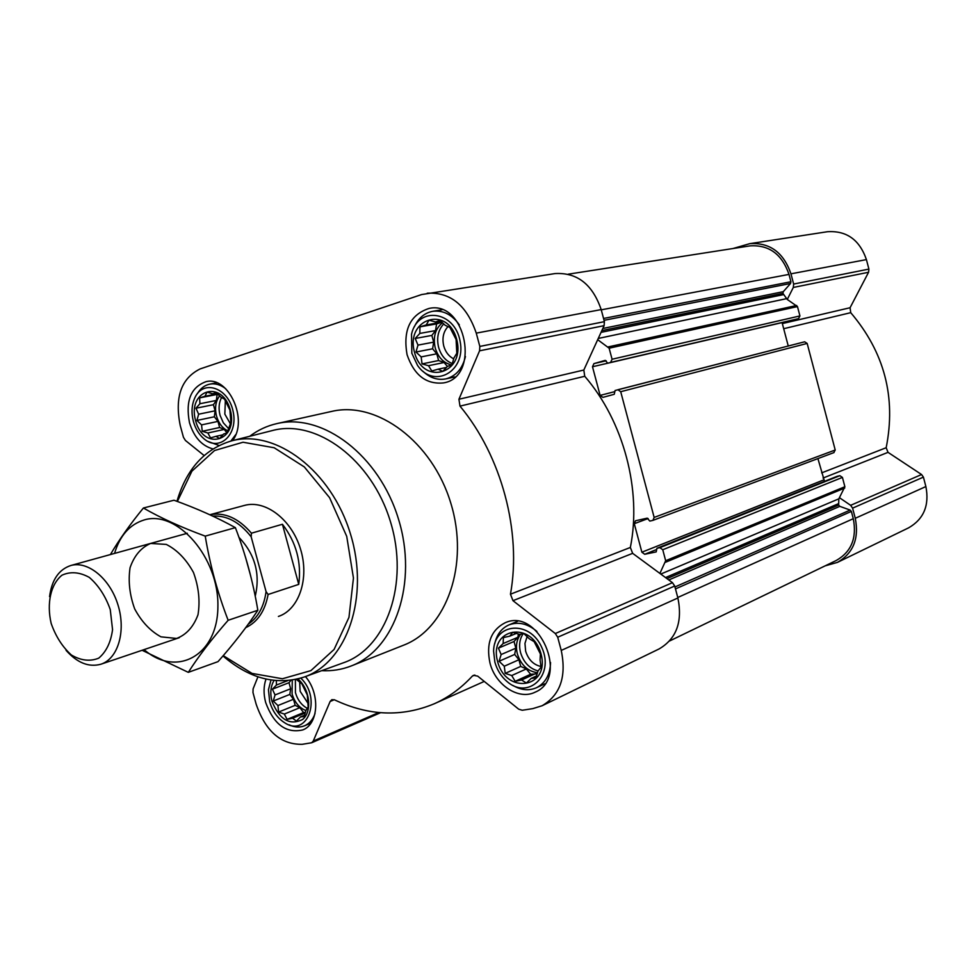 <?xml version="1.0" encoding="UTF-8"?>
<svg xmlns="http://www.w3.org/2000/svg" width="976" height="976" viewBox="0 0 976 976"><rect width="100%" height="100%" fill="white"/><g stroke="black" fill="none" stroke-linecap="round" stroke-linejoin="round"><path stroke-width="1.46" d="M503.409 637.56L509.789 636.157L512.766 632.253L519.366 634.388L524.027 633.729L529.297 638.755L534.177 641.683L540.411 653.969L540.082 659.996L541.033 667.242L537.971 671.085L535.873 677.869L531.176 678.405L526.393 683.005L521.562 680.004L515.169 681.333L511.729 675.538L505.202 673.367L504.275 666.218L499.09 661.252L501.139 654.53L498.431 648.162L503.14 643.55L503.409 637.56M497.638 661.618C488.207 628.215 531.896 619.748 541.046 653.969C550.232 688.165 506.202 695.144 497.638 661.618M296.253 679.32L301.865 683.847L307.318 695.022L308.16 707.014L305.939 710.406L304.158 716.543L300.498 716.921L296.436 721.057L292.58 718.238L287.103 719.385L284.333 714.066L278.636 712.053L277.916 705.55L273.28 701.024L275.037 694.936L272.414 689.19L276.428 685.042L276.367 680.662M297.912 678.93C309.904 689.007 312.466 711.577 302.597 719.471C289.726 725.802 279.526 719.763 271.987 701.354C269.925 693.204 270.62 686.226 274.061 680.443M199.629 397.866L205.021 396.256L206.985 392.108L212.658 393.792L216.099 392.559L220.796 397.049L224.517 399.147L229.933 410.127L230.861 422.51L227.066 432.905L223.602 434.027L219.612 438.517L215.928 436.357L210.523 437.907L207.864 432.99L202.239 431.282L201.556 424.889L196.92 420.436L198.64 414.202L195.969 408.224L199.909 403.735L199.629 397.866L217.111 394.438L216.367 400.441L213.427 404.698L215.098 410.811L214.354 416.789L217.965 421.4L219.637 427.512L224.248 429.416L226.993 432.929M195.627 420.79C186.953 390.266 221.833 378.7 230.287 409.969C238.803 441.189 203.63 451.51 195.627 420.79M419.948 326.838L426.231 324.947L428.989 320.189L435.516 321.958L439.956 320.384L445.215 325.313L449.899 327.436L456.085 339.489L456.817 353.239L453.962 357.936L451.912 364.926L447.435 366.366L442.738 371.405L438.102 369.184L431.807 371.002L428.501 365.707L422.035 363.902L421.156 356.899L415.971 352.019L417.984 345.114L415.203 338.477L419.826 333.426L419.948 326.838L436.601 323.898L435.528 330.583L431.856 335.415L433.673 342.149L432.6 348.798L436.797 353.8L438.602 360.534L444.092 362.511L447.374 366.427M414.532 352.409C405.04 318.774 447.423 304.719 456.658 339.258C465.918 373.747 423.181 386.289 414.532 352.409M795.94 319.372L798.539 318.64L799.93 315.931L797.465 306.574L787.266 299.461L793.305 287.456L793.647 284.053L790.95 273.829C783.569 252.455 769.844 242.39 749.775 243.658L732.976 248.526M606.181 360.791L593.933 363.609L605.23 360.376L607.78 363.218L796.013 319.359L607.816 363.206L610.61 362.413L612.074 359.241L609.134 348.2L597.69 339.685L604.107 325.667L604.4 321.665L601.192 309.587C592.517 284.321 577.133 272.316 555.027 273.573L421.62 294.557L200.165 368.904C181.17 378.383 174.533 397.281 180.255 425.597L183.439 437.26L185.403 440.444L204.118 455.536M788.254 346.004L782.081 322.605M833.809 452.62L835.212 450.009L807.164 343.43L804.663 341.795L615.087 390.51L614.246 394.292L602.924 397.366L600.118 395.402L592.493 366.756L593.933 363.609M824.5 481.363L817.912 458.598M669.573 640.988L836.334 560.444C851.401 551.782 857.05 537.874 853.28 518.695L851.365 511.412L850.181 510.082L839.811 506.349L838.64 505.031L838.835 498.834L844.874 486.731L842.422 477.41L839.872 475.69L837.091 476.349M257.932 676.832L253.089 688.897L252.979 692.57L256.139 704.135C265.521 731.305 280.893 744.7 302.243 744.31L311.673 742.76L313.247 741.077L330.144 701.451L331.84 699.67L334.5 699.829C368.574 715.945 401.819 717.262 434.259 703.769C448.35 697.498 461.026 688.287 472.299 676.136L473.458 675.307L477.703 676.136L518.659 709.149L522.233 710.26L532.786 708.637L542.095 705.746C560.285 695.034 566.666 676.588 561.237 650.419L557.711 637.243L555.307 633.534L512.973 600.679L510.46 594.201C521.831 531.871 501.53 455.963 459.989 406.126L458.927 399.257L583.819 370.038L597.69 339.685M583.819 370.038L584.746 376.285C623.652 421.351 641.94 490.257 630.35 547.463L632.655 553.343L659.898 573.412L665.669 560.724L662.753 549.744L659.886 547.658L656.933 548.28L656.189 551.904L644.709 554.283L641.879 552.209L634.278 523.685L635.522 520.757L647.21 518.158L649.821 521.074L652.907 520.379L654.152 517.426L620.712 391.705L617.906 389.729L804.663 341.795M542.095 705.746L659.032 648.979C676.441 638.816 682.724 621.822 677.893 597.995L674.709 586.015L672.464 582.672L659.898 573.412M458.927 399.257L479.57 350.811L479.826 346.419L476.264 333.133C466.748 305.305 450.412 291.995 427.232 293.203M212.975 448.923C201.788 445.898 193.968 437.163 189.49 422.718C185.342 400.819 190.881 387.13 206.107 381.64C228.64 375.748 248.697 420.4 232.483 440.64M305.439 676.575C320.335 693.607 318.652 724.204 302.743 729.938C286.151 733.635 273.792 724.473 265.655 702.464C263.422 693.973 263.544 686.177 265.997 679.089M489.964 662.96C485.938 643.611 490.928 630.24 504.958 622.847C538.606 606.828 569.838 678.076 535.165 692.155C518.781 700.5 495.381 685.115 489.964 662.96M407.077 354.739C402.783 330.047 410.14 314.589 429.184 308.392C466.089 300.352 480.692 377.017 443.543 382.909C426.268 384.617 414.117 375.223 407.077 354.739M249.71 436.284C257.993 430.026 267.119 425.78 277.111 423.547L331.816 411.384C376.931 400.709 432.283 441.677 450.741 502.957C469.724 564.079 446.752 628.947 403.369 645.282L351.262 665.937C341.82 669.621 331.962 671.195 321.69 670.671M787.266 299.461L782.911 293.386L783.289 291.665L790.548 283.479L790.926 281.747L788.998 274.402C782.008 254.163 769.003 244.647 749.983 245.879L568.215 274.183M825.135 565.86L837.408 562.396C853.292 553.233 859.246 538.532 855.269 518.293L852.597 508.13L850.633 505.324L839.458 497.699M837.408 562.396L908.607 527.845C923.772 519.122 929.53 505.361 925.882 486.56L923.418 477.118L921.564 474.531L888.026 452.352L886.171 447.728C896.224 397.281 884.415 352.263 850.73 312.674L850.072 307.733L868.567 272.267L868.908 269.095L866.42 259.604C859.563 239.767 846.57 230.482 827.441 231.727L749.775 243.658M177.376 501.469L191.918 471.164L214.561 450.522L243.036 442.238L274.183 447.764L304.305 466.918L329.595 497.699L346.724 536.373L353.446 578.036L348.969 617.357L334.085 649.455L310.893 670.622L282.406 678.759L252.064 673.416L223.236 655.64M209.828 514.742L244.451 505.422C265.411 499.517 291.617 519.513 300.498 549.012C309.648 578.426 299.095 609.634 278.416 616.442M176.961 501.31C186.392 469.053 204.606 448.911 231.617 440.859C275.549 428.781 331.413 470.725 350.408 533.787C369.953 596.69 347.09 662.643 303.902 677.124C276.257 685.689 249.283 678.625 222.967 655.945M231.617 440.859L272.194 430.599C316.175 418.521 371.734 459.55 390.388 521.501C409.591 583.294 386.472 648.32 343.235 662.85L304.768 676.819M277.111 423.547C322.763 412.714 379.286 455.426 398.464 519.037C418.155 582.477 395.182 649.443 351.262 665.937M411.835 353.251L411.53 334.195C417.777 305.842 454.694 310.575 460.099 341.21C466.357 371.636 433.93 389.424 417.582 365.488L411.835 353.251M414.312 326.887C418.338 318.115 424.499 312.918 432.783 311.295C443.141 310.051 451.986 314.577 459.342 324.862M465.442 356.533C462.441 368.806 455.89 376.26 445.788 378.895C437.553 380.42 429.94 377.883 422.962 371.295M193.407 421.486C191.174 412.702 191.674 404.759 194.919 397.635C203.325 379.103 228.299 387.667 233.069 411.238C238.486 434.662 219.271 452.266 203.899 438.724C198.945 434.454 195.456 428.708 193.407 421.486M197.42 393.596C200.556 388.338 204.716 385.178 209.938 384.117C215.306 383.19 220.564 384.727 225.7 388.704M235.716 434.649L230.861 441.067M219.1 445.495L207.912 441.433M300.828 678.137C322.031 698.206 307.489 737.734 284.858 722.887C277.562 718.324 272.511 711.284 269.693 701.756L268.461 689.715L270.974 680.028M315.041 713.517C312.954 719.544 309.465 723.631 304.573 725.778C299.73 727.73 294.606 727.413 289.189 724.839M494.869 662.106L493.588 651.053C494.027 622.651 530.09 619.638 541.948 647.832C554.624 675.709 527.845 700.365 506.727 681.272C500.981 676.209 497.028 669.817 494.869 662.106M494.783 643.587C496.833 634.412 501.603 628.166 509.082 624.847C518.451 621.444 527.735 623.64 536.934 631.46M550.562 662.533C550.11 674.697 545.413 683.09 536.495 687.714C528.98 690.971 521.184 690.239 513.095 685.53M415.971 352.019L432.6 348.798M417.984 345.114L433.673 342.149M421.156 356.899L436.797 353.8M422.035 363.902L438.602 360.534M428.501 365.707L444.092 362.511M438.102 369.184L446.471 367.427M435.516 321.958L440.701 321.043M426.231 324.947L441.896 322.19L436.601 323.898M419.826 333.426L435.528 330.583M415.203 338.477L431.856 335.415M442.518 322.702C435.296 328.607 432.868 337.037 435.235 347.981C438.2 357.521 443.714 363.182 451.766 364.963M453.718 358.875C448.85 356.386 445.52 352.08 443.751 345.992C441.945 338.135 443.372 331.645 448.033 326.545M452.352 363.572C445.617 360.925 441.042 355.508 438.602 347.322C436.418 337.842 438.139 330.034 443.763 323.873M196.92 420.436L214.354 416.789M198.64 414.202L215.098 410.811M201.556 424.889L217.965 421.4M202.239 431.282L219.637 427.512M207.864 432.99L224.248 429.416M215.928 436.357L222.967 434.796M212.658 393.792L216.623 393.023M205.021 396.256L217.489 393.816M217.892 394.182L217.111 394.438M199.909 403.735L216.367 400.441M195.969 408.224L213.427 404.698M219.6 395.841C215.611 401.282 214.586 408.041 216.526 416.105C218.636 423.218 222.357 428.122 227.713 430.831M273.28 701.024L289.835 694.412L293.508 699.267L295.155 705.331L299.876 707.685L303.573 712.565L305.464 712.248M275.037 694.936L290.653 688.763L289.835 694.412M277.916 705.55L293.508 699.267M278.636 712.053L295.155 705.331M284.333 714.066L299.876 707.685M287.103 719.385L303.573 712.565M292.58 718.238L305.256 712.98M300.498 716.921L304.585 715.225M276.428 685.042L287.761 680.626M272.414 689.19L289.006 682.7L290.653 688.763M290.994 680.26L289.006 682.7M292.288 680.077L292.08 694.009C294.654 702.354 299.254 707.868 305.903 710.552M499.09 661.252L514.669 654.445L518.939 659.739L520.72 666.413L526.332 668.938L530.627 674.27L537.178 673.818M501.139 654.53L515.828 648.186L514.669 654.445M504.275 666.218L518.939 659.739M505.202 673.367L520.72 666.413M511.729 675.538L526.332 668.938M515.169 681.333L530.627 674.27M521.562 680.004L536.105 673.342M531.176 678.405L536.519 675.941M509.789 636.157L516.402 633.375M503.14 643.55L517.841 637.304L514.035 641.5L515.828 648.186M518.451 634.058L517.841 637.304M498.431 648.162L514.035 641.5M520.684 634.18C516.585 639.536 515.487 646.136 517.378 653.957C521.05 665.095 527.76 671.354 537.508 672.72M230.324 423.706L224.834 414.129L225.346 400.855M228.396 428.354L223.345 422.815L220.064 415.361C218.38 408.676 218.892 402.71 221.589 397.464M307.769 702.964L300.157 691.325L299.681 682.224M307.33 708.369C301.596 705.245 297.631 700.012 295.435 692.667L295.399 679.503M540.96 666.498C533.469 664.802 528.37 659.678 525.625 651.126L524.966 643.391L527.113 636.572M538.093 670.939C529.492 668.56 523.636 662.436 520.537 652.578C518.756 645.368 519.598 639.121 523.075 633.851M212.78 516.109C226.835 515.243 239.632 522.136 251.161 536.788L266.07 591.615C263.984 606.682 258.042 617.54 248.246 624.189M266.07 591.615L268.095 594.494C265.021 611.061 257.554 622.115 245.708 627.666M209.852 514.755C224.626 511.997 238.486 518.146 251.442 533.189L251.161 536.788M251.442 533.189L282.43 524.271L298.741 584.38C301.682 562.359 296.24 542.314 282.43 524.271M268.095 594.494L298.741 584.38M51.155 623.396C46.531 603.266 50.703 584.307 61.939 575.218C70.431 571.314 79.556 572.046 89.304 577.402C98.527 585.393 105.506 596.116 110.251 609.561L112.557 629.654C110.825 642.391 106.213 651.895 98.71 658.166C90.06 661.667 80.959 660.618 71.407 655.018C62.488 646.99 55.73 636.45 51.155 623.396M49.569 596.641C51.789 579.854 58.865 569.484 70.784 565.519C87.974 560.541 110.105 578.756 118.023 605.059C126.172 631.301 118.011 658.739 100.979 664.192C88.914 667.547 77.263 662.924 66.039 650.321M114.546 553.416C119.889 535.556 129.771 524.393 144.216 519.94C177.29 509.692 219.051 557.772 217.892 606.645C217.746 655.713 176.339 677.917 144.082 649.613M150.633 543.437L166.31 544.425C177.181 549.939 186.233 559.285 193.468 572.473C198.714 586.905 200.226 600.996 198.006 614.734C193.516 626.824 186.379 634.729 176.595 638.45L160.979 636.84C150.377 631.069 141.605 621.761 134.688 608.914C129.625 594.945 128.076 581.22 130.052 567.764C134.188 555.722 141.056 547.609 150.633 543.437M142.106 650.284L188.307 672.354C198.433 656.409 211.719 639.048 228.152 620.285C217.77 593.506 210.133 565.458 205.228 536.129C181.255 527.321 160.637 517.951 143.399 508.008C130.003 524.417 119.011 539.935 110.41 554.563M143.399 508.008L173.984 500.224C196.774 508.411 217.233 517.561 235.375 527.65C245.513 554.014 253.004 581.55 257.847 610.256C246.977 626.836 233.703 643.953 218.014 661.63L188.307 672.354M205.228 536.129L235.375 527.65M228.152 620.285L257.847 610.256M797.465 306.574L609.134 348.2M799.93 315.931L612.074 359.241M807.164 343.43L620.712 391.705M835.212 450.009L654.152 517.426M842.422 477.41L662.753 549.744M844.874 486.731L665.669 560.724M851.365 511.412L675.477 588.906M853.28 518.695L677.759 597.483M313.247 741.077L378.773 712.529M330.144 701.451L334.28 699.731M472.299 676.136L474.836 675.026M561.237 650.419L677.893 597.995M557.711 637.243L674.709 586.015M555.307 633.534L672.464 582.672M512.973 600.679L632.655 553.343M510.46 594.201L630.35 547.463M459.989 406.126L584.746 376.285M479.57 350.811L604.107 325.667M479.826 346.419L604.4 321.665M476.264 333.133L601.192 309.587M790.926 281.747L603.546 318.469M788.998 274.402L601.253 309.831M850.181 510.082L674.953 586.954M839.811 506.349L668.792 579.964M838.64 505.031L666.962 578.609M838.299 503.762L665.534 577.56M838.835 498.834L660.776 574.059M844.728 488.049L665.534 562.261M839.872 475.69L659.886 547.658M837.31 476.264L657.055 548.244M656.482 549.573L644.709 554.283M823.537 479.985L641.879 552.209M648.125 518.537L634.278 523.685M614.477 391.705L600.118 395.402M607.584 363.243L592.493 366.756M798.539 318.64L610.61 362.413M796.684 305.476L608.255 346.907M786.156 298.754L598.251 338.452M783.24 294.667L601.045 332.352M782.911 293.386L601.85 330.608M783.289 291.665L602.814 328.485M790.548 283.479L604.046 320.323M855.269 518.293L925.882 486.56M852.597 508.13L923.418 477.118M850.633 505.324L921.564 474.531M823.036 478.057L888.026 452.352M821.67 472.872L886.171 447.728M783.691 328.705L850.73 312.674M782.337 323.581L850.072 307.733M793.305 287.456L868.567 272.267M793.647 284.053L868.908 269.095M790.95 273.829L866.42 259.604M238.888 537.239C255.017 554.258 260.458 573.912 255.224 596.214M245.501 557.186L250.747 576.182M311.673 742.76L380.579 712.687M434.259 703.769L484.267 681.419M837.201 476.3L656.933 548.28M834.029 452.559L652.907 520.379M445.788 378.895L455.011 376.895M432.783 311.295L442.018 309.758M209.938 384.117L216.806 382.812M304.573 725.778L310.978 723.07M536.495 687.714L544.937 683.749M509.082 624.847L517.597 621.334M100.979 664.192L179.267 637.706M70.784 565.519L187.319 533.286"/></g></svg>
